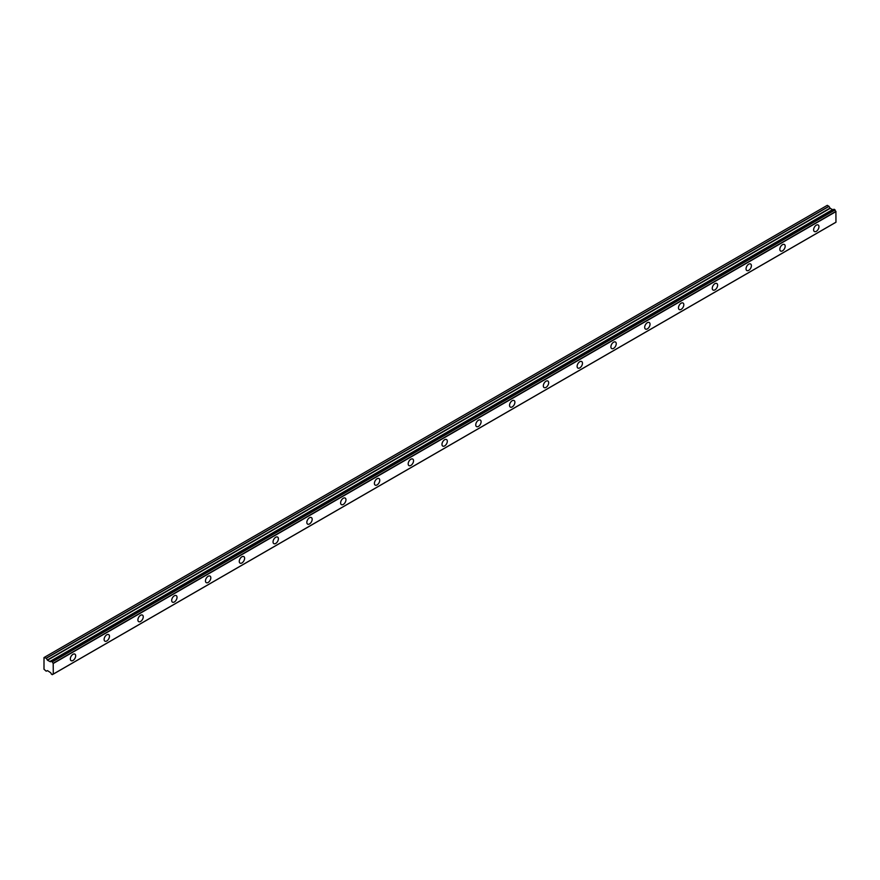 <?xml version="1.0" encoding="UTF-8"?>
<svg xmlns="http://www.w3.org/2000/svg" width="880" height="880" viewBox="0 0 880 880"><rect width="100%" height="100%" fill="white"/><g stroke="black" fill="none" stroke-linecap="round" stroke-linejoin="round"><path stroke-width="1.32" d="M834.075 209.264L834.944 209.759L52.228 661.65L51.37 661.155L834.075 209.264L51.26 661.199A1.43 0.825 60 0 1 50.974 661.672A1.43 0.825 60 0 1 50.259 661.595A1.43 0.825 60 0 1 50.16 661.54L832.876 209.649L50.16 661.54M816.288 231.341A3.784 2.189 120 0 0 818.763 228.008A3.784 2.189 120 0 0 818.18 224.983A3.784 2.189 120 0 0 816.288 225.17A3.784 2.189 120 0 0 813.824 228.503A3.784 2.189 120 0 0 814.396 231.528A3.784 2.189 120 0 0 816.288 231.341M72.996 660.473A3.784 2.189 120 0 0 75.471 657.14A3.784 2.189 120 0 0 74.888 654.115A3.784 2.189 120 0 0 72.996 654.302A3.784 2.189 120 0 0 70.532 657.635A3.784 2.189 120 0 0 71.104 660.66A3.784 2.189 120 0 0 72.996 660.473M106.788 640.97A3.784 2.189 120 0 0 109.252 637.637A3.784 2.189 120 0 0 108.68 634.612A3.784 2.189 120 0 0 106.788 634.799A3.784 2.189 120 0 0 104.313 638.132A3.784 2.189 120 0 0 104.896 641.157A3.784 2.189 120 0 0 106.788 640.97M140.569 621.467A3.784 2.189 120 0 0 143.044 618.134A3.784 2.189 120 0 0 142.461 615.098A3.784 2.189 120 0 0 140.569 615.285A3.784 2.189 120 0 0 138.105 618.618A3.784 2.189 120 0 0 138.677 621.654A3.784 2.189 120 0 0 140.569 621.467M174.361 601.964A3.784 2.189 120 0 0 176.825 598.631A3.784 2.189 120 0 0 176.253 595.595A3.784 2.189 120 0 0 174.361 595.782A3.784 2.189 120 0 0 171.886 599.115A3.784 2.189 120 0 0 172.469 602.151A3.784 2.189 120 0 0 174.361 601.964M208.142 582.45A3.784 2.189 120 0 0 210.617 579.117A3.784 2.189 120 0 0 210.034 576.092A3.784 2.189 120 0 0 208.142 576.279A3.784 2.189 120 0 0 205.667 579.612A3.784 2.189 120 0 0 206.25 582.637A3.784 2.189 120 0 0 208.142 582.45M241.934 562.947A3.784 2.189 120 0 0 244.398 559.614A3.784 2.189 120 0 0 243.826 556.578A3.784 2.189 120 0 0 241.934 556.765A3.784 2.189 120 0 0 239.459 560.098A3.784 2.189 120 0 0 240.042 563.134A3.784 2.189 120 0 0 241.934 562.947M275.715 543.444A3.784 2.189 120 0 0 278.19 540.111A3.784 2.189 120 0 0 277.607 537.075A3.784 2.189 120 0 0 275.715 537.262A3.784 2.189 120 0 0 273.24 540.595A3.784 2.189 120 0 0 273.823 543.631A3.784 2.189 120 0 0 275.715 543.444M309.507 523.93A3.784 2.189 120 0 0 311.971 520.597A3.784 2.189 120 0 0 311.388 517.572A3.784 2.189 120 0 0 309.507 517.759A3.784 2.189 120 0 0 307.032 521.092A3.784 2.189 120 0 0 307.615 524.117A3.784 2.189 120 0 0 309.507 523.93M343.288 504.427A3.784 2.189 120 0 0 345.763 501.094A3.784 2.189 120 0 0 345.18 498.069A3.784 2.189 120 0 0 343.288 498.256A3.784 2.189 120 0 0 340.813 501.589A3.784 2.189 120 0 0 341.396 504.614A3.784 2.189 120 0 0 343.288 504.427M377.069 484.924A3.784 2.189 120 0 0 379.544 481.591A3.784 2.189 120 0 0 378.961 478.555A3.784 2.189 120 0 0 377.069 478.742A3.784 2.189 120 0 0 374.605 482.075A3.784 2.189 120 0 0 375.177 485.111A3.784 2.189 120 0 0 377.069 484.924M410.861 465.421A3.784 2.189 120 0 0 413.336 462.088A3.784 2.189 120 0 0 412.753 459.052A3.784 2.189 120 0 0 410.861 459.239A3.784 2.189 120 0 0 408.386 462.572A3.784 2.189 120 0 0 408.969 465.608A3.784 2.189 120 0 0 410.861 465.421M444.642 445.907A3.784 2.189 120 0 0 447.117 442.574A3.784 2.189 120 0 0 446.534 439.549A3.784 2.189 120 0 0 444.642 439.736A3.784 2.189 120 0 0 442.178 443.069A3.784 2.189 120 0 0 442.75 446.094A3.784 2.189 120 0 0 444.642 445.907M478.434 426.404A3.784 2.189 120 0 0 480.898 423.071A3.784 2.189 120 0 0 480.326 420.035A3.784 2.189 120 0 0 478.434 420.222A3.784 2.189 120 0 0 475.959 423.555A3.784 2.189 120 0 0 476.542 426.591A3.784 2.189 120 0 0 478.434 426.404M512.215 406.901A3.784 2.189 120 0 0 514.69 403.568A3.784 2.189 120 0 0 514.107 400.532A3.784 2.189 120 0 0 512.215 400.719A3.784 2.189 120 0 0 509.751 404.052A3.784 2.189 120 0 0 510.323 407.088A3.784 2.189 120 0 0 512.215 406.901M546.007 387.387A3.784 2.189 120 0 0 548.471 384.054A3.784 2.189 120 0 0 547.899 381.029A3.784 2.189 120 0 0 546.007 381.216A3.784 2.189 120 0 0 543.532 384.549A3.784 2.189 120 0 0 544.115 387.574A3.784 2.189 120 0 0 546.007 387.387M579.788 367.884A3.784 2.189 120 0 0 582.263 364.551A3.784 2.189 120 0 0 581.68 361.526A3.784 2.189 120 0 0 579.788 361.713A3.784 2.189 120 0 0 577.313 365.046A3.784 2.189 120 0 0 577.896 368.071A3.784 2.189 120 0 0 579.788 367.884M613.58 348.381A3.784 2.189 120 0 0 616.044 345.048A3.784 2.189 120 0 0 615.472 342.012A3.784 2.189 120 0 0 613.58 342.199A3.784 2.189 120 0 0 611.105 345.532A3.784 2.189 120 0 0 611.688 348.568A3.784 2.189 120 0 0 613.58 348.381M647.361 328.878A3.784 2.189 120 0 0 649.836 325.545A3.784 2.189 120 0 0 649.253 322.509A3.784 2.189 120 0 0 647.361 322.696A3.784 2.189 120 0 0 644.886 326.029A3.784 2.189 120 0 0 645.469 329.065A3.784 2.189 120 0 0 647.361 328.878M681.153 309.364A3.784 2.189 120 0 0 683.617 306.031A3.784 2.189 120 0 0 683.034 303.006A3.784 2.189 120 0 0 681.153 303.193A3.784 2.189 120 0 0 678.678 306.526A3.784 2.189 120 0 0 679.261 309.551A3.784 2.189 120 0 0 681.153 309.364M714.934 289.861A3.784 2.189 120 0 0 717.409 286.528A3.784 2.189 120 0 0 716.826 283.492A3.784 2.189 120 0 0 714.934 283.679A3.784 2.189 120 0 0 712.459 287.012A3.784 2.189 120 0 0 713.042 290.048A3.784 2.189 120 0 0 714.934 289.861M748.715 270.358A3.784 2.189 120 0 0 751.19 267.025A3.784 2.189 120 0 0 750.607 263.989A3.784 2.189 120 0 0 748.715 264.176A3.784 2.189 120 0 0 746.251 267.509A3.784 2.189 120 0 0 746.823 270.545A3.784 2.189 120 0 0 748.715 270.358M782.507 250.844A3.784 2.189 120 0 0 784.982 247.511A3.784 2.189 120 0 0 784.399 244.486A3.784 2.189 120 0 0 782.507 244.673A3.784 2.189 120 0 0 780.032 248.006A3.784 2.189 120 0 0 780.615 251.031A3.784 2.189 120 0 0 782.507 250.844M52.338 674.619A1.43 0.825 60 0 1 52.624 674.146A1.43 0.825 60 0 1 53.196 674.146L52.228 674.663L51.26 673.992A1.43 0.825 60 0 0 50.16 672.386L47.498 670.626L46.189 671.176L44 669.251L44 657.547L46.288 658.273L829.004 206.382L827.277 205.337L44.561 657.228M832.689 209.682L830.203 208.329L829.004 206.382M833.998 209.253L51.293 661.144M836 222.178L53.295 674.069L835.967 222.255L835.901 211.387A1.43 0.825 60 0 1 835.054 209.935L834.944 209.759M832.777 209.627L49.995 661.573L47.498 660.22L46.288 658.273M835.901 211.387L53.196 663.278L53.295 674.069L52.316 674.663M53.196 663.278A1.43 0.825 60 0 1 52.338 661.826L835.054 209.935M828.905 206.272L46.189 658.163M830.005 208.12L47.3 660.011M47.498 660.22L830.203 208.329M832.502 209.66L49.797 661.551M53.295 663.465L836 211.574M835.967 222.255L53.262 674.146"/></g></svg>
